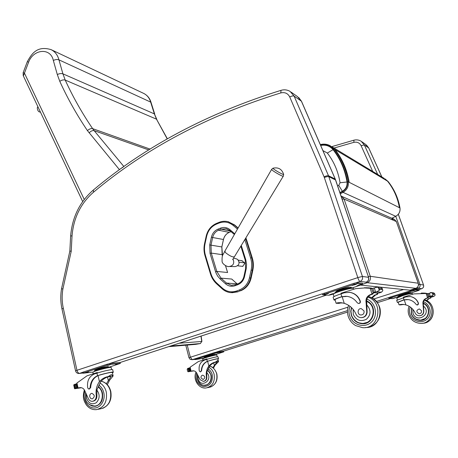 <?xml version="1.0" encoding="UTF-8"?>
<svg xmlns="http://www.w3.org/2000/svg" width="458" height="458" viewBox="0 0 458 458"><rect width="100%" height="100%" fill="white"/><g stroke="black" fill="none" stroke-linecap="round" stroke-linejoin="round"><path stroke-width="0.69" d="M170.536 346.053L200.421 343.54L201.743 341.462L200.421 343.54L195.669 344.359L168.681 346.66L195.726 344.353M339.888 192.572L342.355 191.267C345.87 189.143 347.422 186.051 347.021 181.992C344.989 169.763 340.334 158.983 333.063 149.651C329.8 145.867 325.672 144.465 320.674 145.449M347.021 181.992L340.065 182.748L338.76 185.347L342.355 191.267M322.901 150.585L327.338 153.041L333.063 149.651M415.767 288.317C417.988 287.321 418.807 285.632 418.211 283.233L418.297 283.302C418.858 285.637 418.051 287.298 415.864 288.294L410.082 290.189L415.79 288.317L367.196 282.689C369.938 281.43 370.963 279.294 370.259 276.277L344.078 199.064L342.092 199.087M368.301 276.546L370.259 276.277L418.211 283.233L396.33 221.54L394.201 219.29L391.361 219.227M366.417 282.082L367.196 282.689L362.845 284.172M341.502 196.282L344.078 199.064L396.33 221.54L418.28 283.256M360.778 285.134L410.082 290.189M245.591 238.337L245.929 239.316L244.87 239.528L245.929 239.322L251.757 257.802L252.266 257.877L246.444 239.419L245.929 239.322M237.942 291.82L240.026 290.813L237.942 291.82L231.817 292.742M245.889 237.851L246.444 239.419M239.414 289.948L240.026 290.813C245.517 288.534 249.043 284.286 250.6 278.063L251.116 278.109L252.805 270.363L251.15 270.071L249.455 277.834C247.978 283.742 244.629 287.779 239.414 289.948L236.797 290.933C231.479 292.714 226.658 291.775 222.342 288.105L216.869 283.159C214.046 280.565 212.048 277.353 210.88 273.523L205.43 255.341C204.32 251.545 204.182 247.681 205.024 243.748L206.678 236.168C208.098 230.437 211.321 226.441 216.348 224.168L218.872 223.12C224.031 221.18 228.771 221.924 233.105 225.359L237.473 229.086M238.12 227.958L234.496 224.867L233.964 224.746L233.105 225.359M251.116 278.109C249.558 284.321 246.043 288.569 240.553 290.841M228.147 221.712L234.496 224.867M252.266 257.877C253.526 261.953 253.703 266.115 252.805 270.363M76.944 370.241L63.307 308.251L61.979 309.001L75.559 370.848C76.051 372.594 77.202 373.47 79.016 373.482L79.652 373.367C78.398 373.322 77.511 372.291 76.99 370.276L75.57 370.906M63.307 308.251C61.945 301.942 61.801 295.553 62.883 289.095L71.23 251.224L69.845 251.07L61.572 288.586M62.883 289.095L61.561 288.649C60.404 295.502 60.542 302.286 61.979 309.001L62.002 309.093M188.994 357.761L190.202 359.393L192.234 359.662L190.339 357.183L187.219 345.08M271.691 169.277L273.02 168.183C278.321 167.073 281.836 169.071 283.576 174.183C285.042 176.112 272.35 168.905 273.02 168.183L273.186 168.132M229.847 266.516L235.217 266.59C239.305 265.445 240.101 263.047 237.605 259.405L236.368 258.844M237.719 265.789L242.895 266.413M245.076 262.949L239.145 262.171M238.395 260.196L242.271 260.722M241.675 260.642L245.03 263.081L242.66 266.384M342.492 302.91L336.304 303.316M335.05 299.853L334.993 299.669C335.422 299.12 337.529 298.198 341.325 296.916L342.149 296.67L344.244 303.345L341.491 302.749C338.754 302.561 337.048 302.738 336.378 303.293L339.361 303.368M344.244 303.345C349.614 305.085 353.507 308.64 355.912 314.022C356.902 316.152 358.528 317.365 360.795 317.652C364.287 317.583 366.28 315.768 366.772 312.201L367.121 312.201C366.709 315.539 364.871 317.36 361.62 317.663M342 302.824L339.304 302.996L340.54 302.658M335.164 300.219L333.962 299.961C334.437 299.349 336.785 298.33 341.015 296.899L347.175 296.372C351.338 297.042 354.692 299.166 357.229 302.738L358.379 303.454C359.69 303.379 360.257 302.664 360.068 301.318C358.242 296.332 354.824 293.343 349.82 292.353L344.284 292.794L340.964 293.876C336.275 295.427 333.659 296.549 333.109 297.236L333.178 297.448M336.378 303.293L335.995 302.887M341.239 293.784L341.061 293.212L355.557 288.666L364.499 287.95L370.15 288.277L371.747 288.775M372.194 288.506L369.606 288.219M372.411 288.5L371.942 288.471M366.772 312.201L366.091 302.566C365.518 298.902 366.852 296.286 370.087 294.717L372.091 294.007L373.47 292.639L378.88 293.046L381.434 292.21L382.825 290.716L382.218 288.408L381.039 287.55M372.091 294.007L372.829 294.059L373.654 292.748M373.173 292.714L371.747 289.038L372.131 288.506L377.22 287.166L378.377 287.601L379.499 289.193L379.298 290.406L376.568 291.82L381.434 292.21M348.962 292.25L350.124 292.376C355.122 293.36 358.534 296.343 360.36 301.324C360.549 302.669 359.988 303.379 358.683 303.459M342.149 296.67L346.111 296.263M371.936 288.551L370.814 288.357M372.829 294.059L370.831 294.769C367.9 296.131 366.526 298.473 366.709 301.799L367.121 312.201M372.915 288.448L374.146 292.227L376.568 291.82M334.85 292.811L336.619 291.065L344.903 288.357L351.217 287.189L351.824 288.259M344.903 288.357L345.137 289.101M336.619 291.065L336.853 291.809M334.666 293.217L334.615 293.051C334.695 291.992 349.259 287.555 351.452 287.927M376.407 287.132L375.743 287.275M364.837 287.95L364.11 287.95M366.469 287.996L365.713 287.968M368.106 288.088L367.774 287.75L367.327 288.036M371.902 288.466L371.512 288.105M374.146 292.227L373.47 292.639M373.241 292.719L378.88 293.046M371.53 297.78L374.741 295.021L377.415 294.38L375.457 295.072L372.108 298.089M377.415 294.38L377.97 293.068M376.705 294.328L377.518 293.034M333.361 294.42L333.298 294.225C333.79 293.584 336.161 292.559 340.414 291.145C346.569 289.21 350.828 288.225 353.187 288.179L353.776 289.078M333.458 294.042L328.93 295.233L322.672 294.832L354.194 284.326L357.32 283.605L362.868 284.258L351.801 288.059M327.527 293.71L324.127 294.54L326.462 293.647L328.695 293.2L327.527 293.71L327.418 293.366M332.811 294.019L329.485 294.837L331.787 293.962L333.968 293.515L332.811 294.019L332.708 293.687M355.437 284.578L352.025 285.42L354.469 284.481L356.679 284.034L355.437 284.578L355.322 284.229M360.246 285.076L356.908 285.895L359.312 284.979L361.471 284.538L360.246 285.076L360.137 284.733M322.386 293.893L353.879 283.325L357 282.609L362.467 283.216L362.856 284.212M363.669 323.669L359.307 322.884M351.418 307.513L350.742 311.337L351.315 315.219C353.164 320.234 356.673 323.062 361.837 323.697C374.197 325.163 378.337 305.572 366.663 300.975M366.663 301.055L367.619 301.461M368.364 322.1L363.583 323.302M364.007 310.896L361.328 308.652C357.355 308.057 356.879 314.766 360.887 314.99C363.343 314.789 364.379 313.427 364.007 310.896M110.687 376.762L109.599 376.688C106.691 376.905 103.771 378.497 100.834 381.462L96.833 390.01L96.896 395.214L96.232 395.328C95.59 390.159 96.655 385.602 99.426 381.663C101.802 378.915 104.727 377.215 108.197 376.568L111.363 374.57L113.149 375.898L108.197 376.568M113.149 375.898L109.628 380.203L107.309 384.657M106.371 383.747L110.733 376.974M113.246 372.159L112.708 369.846C113.63 368.873 103.508 370.98 96.947 373.15L94.359 373.991C88.984 376.453 86.774 381.142 87.73 388.052L88.972 389.151L90.1 387.749C90.507 381.852 92.98 377.833 97.52 375.68L96.947 373.15M89.144 389.123L90.638 387.663C91.045 381.777 93.518 377.758 98.052 375.612L97.52 375.68M98.178 375.445C104.819 373.327 114.151 371.404 113.281 372.308L112.416 372.841M80.585 387.6L77.522 387.943L76.595 383.695L76.95 383.002L86.991 375.835L97.342 372.469L97.457 372.989M77.614 388.086L74.9 388.493L76.789 387.382L75.828 384.102L76.658 383.981M75.828 384.102L73.961 384.674L75.129 384.514M73.933 385.922L73.961 384.674M74.9 388.493L74.534 388.682L74.385 387.995M98.71 375.371C106.662 373.064 111.202 372.125 112.347 372.549L113.109 375.841M94.909 370.803L94.754 370.133L101.241 368.009L108.243 366.515L108.706 367.156M101.241 368.009L101.395 368.684M108.243 366.515L108.397 367.184M94.182 371.398L94.153 371.272C94.445 370.241 110.75 366.085 109.662 367.316L109.702 367.482M74.734 384.56L75.009 384.188L75.301 384.422M96.232 395.328C96.398 398.7 95.127 400.698 92.419 401.322C90.827 401.397 89.55 400.658 88.583 399.101L85.154 391.619C84.215 388.962 82.572 387.623 80.23 387.605L78.026 388.144M92.94 372.446L92.905 372.302C93.249 371.089 112.502 366.177 111.208 367.625L111.672 369.64M82.812 372.984L79.652 373.367L83.619 371.936L106.943 364.287L110.075 363.532L119.813 362.473L120.357 363.366M93.186 372.068L82.869 373.247L107.149 365.198L110.286 364.442L120.362 363.4L109.239 367.127M115.571 364.505L118.845 363.721L115.571 364.505M106.989 365.473L110.332 364.671L106.989 365.473M93.564 371.862L94.199 371.478M85.102 372.635L88.44 371.833L85.102 372.635M94.983 406.011L96.398 406.046M98.281 386.621C100.394 388.121 101.796 390.302 102.489 393.159C103.336 400.424 100.829 404.815 94.978 406.332L92.001 406L89.287 404.466M96.896 395.214C97.062 398.586 95.791 400.578 93.083 401.202L93.031 401.214M97.772 405.467L96.048 405.794M89.768 396.84L90.678 398.437L92.207 398.964C95.035 396.84 94.909 394.962 91.823 393.325C90.237 393.703 89.55 394.876 89.768 396.84M404.042 304.49L399.33 304.868M398.162 302.234L404.219 299.824L405.92 304.902L403.733 304.444C401.534 304.295 400.092 304.433 399.41 304.851L401.145 304.891M405.92 304.902C410.145 306.23 413.225 308.932 415.143 313.009C415.933 314.629 417.215 315.545 418.99 315.762C421.715 315.711 423.261 314.331 423.616 311.629L423.816 311.629C423.524 314.142 422.116 315.528 419.597 315.774M403.761 304.45L401.403 304.616L402.845 304.37M398.237 302.457L397.344 302.395L403.389 299.996L408.227 299.601C411.496 300.122 414.141 301.736 416.15 304.45L417.055 304.994L417.748 304.879L418.337 304.249L418.36 303.373C416.9 299.584 414.204 297.311 410.271 296.549L405.931 296.876L396.68 300.396M399.41 304.851L398.895 304.433M403.492 297.643L403.338 297.185L413.814 293.899L426.083 293.486L427.337 293.904M431.465 292.645L433.01 293.755L434.791 293.927L433.806 292.88L431.465 292.645L428.253 293.624L425.574 293.435M427.961 293.658L426.925 293.572M423.616 311.629L423.02 304.324C422.545 301.541 423.564 299.561 426.077 298.376L427.635 297.837L428.425 296.841M427.635 297.837L428.058 297.872L428.694 296.876M433.01 293.755L433.056 295.107L431.07 296.183L433.881 296.412L431.608 297.093L428.539 296.864M433.881 296.412L435.094 295.284L434.791 293.927M409.561 296.469L410.442 296.561C414.37 297.322 417.066 299.595 418.526 303.379L417.261 304.999M404.219 299.824L407.357 299.515M427.429 293.744L426.593 293.544M428.058 297.872L426.507 298.404C424.228 299.435 423.169 301.209 423.341 303.734L423.816 311.629M428.253 293.624L429.238 296.492L431.07 296.183M397.865 296.99L397.744 296.635L399.657 295.53L406.154 293.481L410.66 292.565L411.072 293.441M406.154 293.481L406.343 294.047M399.657 295.53L399.845 296.097M388.888 298.416L390.336 297.837L390.084 297.082L388.642 297.66L388.888 298.416L392.529 298.639L397.762 297.099C397.693 296.486 409.589 292.88 410.855 293.131M429.564 293.177L429.203 293.343M430.801 292.633L430.257 292.776M421.766 293.229L421.183 293.223M423.037 293.257L422.436 293.24M424.32 293.326L423.707 293.292M426.512 293.526L426.203 293.269M429.238 296.492L428.717 296.801L431.837 297.036M427.64 293.664L427.343 294.07L428.224 296.641L428.717 296.801M426.301 300.597L428.768 298.553L430.715 298.055L429.18 298.576L426.638 300.763M430.715 298.055L431.19 297.059M430.302 298.026L430.926 297.042M396.783 298.089L402.811 295.61C407.591 294.145 410.729 293.383 412.217 293.326L412.664 294.259M390.336 297.837L416.001 289.908L419.213 290.275L410.82 293.04M392.477 297.528L389.941 298.181L392.409 297.328M395.563 297.711L393.073 298.353L395.5 297.517M414.364 290.624L411.816 291.282L414.29 290.424M417.158 290.916L414.65 291.563L417.089 290.716M390.084 297.082L415.744 289.147L418.915 289.502L419.207 290.257M420.965 320.342L416.356 319.255M411.393 307.908L411.318 313.93C412.807 317.738 415.578 319.884 419.62 320.354C429.243 321.442 432.381 306.7 423.295 303.139M423.301 303.253L425.259 304.324M425.906 318.264L420.902 320.062M421.452 310.639L419.345 308.938C416.122 310.232 416.019 311.835 419.041 313.747C420.959 313.593 421.761 312.556 421.452 310.639M216.651 362.244L216.136 362.209C214.224 362.33 212.088 363.555 209.724 365.885L206.69 372.56L206.827 376.619L206.421 376.688C205.802 372.663 206.615 369.102 208.859 366.011C210.789 363.852 213.004 362.53 215.506 362.055L217.573 360.543L218.546 361.631L215.506 362.055M218.546 361.643L215.123 365.112L213.428 368.169M212.838 367.677L216.674 362.335M218.529 358.666L218.031 356.811C217.058 356.582 213.308 357.435 206.77 359.37L204.629 360.045C200.18 362.003 198.411 365.679 199.322 371.066L200.381 371.913L201.297 370.808C201.543 366.205 203.541 363.051 207.291 361.339L206.77 359.37M200.524 371.89L201.629 370.757C201.875 366.16 203.867 363.005 207.617 361.299L207.291 361.339M207.829 361.15C214.155 359.307 217.727 358.505 218.546 358.74L217.876 359.124M190.568 370.997L189.772 367.889L190.104 367.224L198.383 361.551L206.97 358.854L207.085 359.278M190.717 371.198L188.393 371.541L190.064 370.642L189.206 368.083L189.772 367.889M189.206 368.083L187.631 368.581M187.248 369.703L187.511 368.564M188.393 371.541L188.061 371.77L187.608 371.106M188.135 371.759L193.94 370.871M208.155 361.11C213.875 359.444 217.098 358.723 217.831 358.935L218.489 361.414M204.176 357.784L204.474 357.08L209.85 355.385L214.842 354.269L214.985 354.79M209.85 355.385L209.987 355.912M204.474 357.08L204.611 357.606M203.655 358.162L203.638 358.104C203.713 357.486 216.268 354.068 215.586 354.853L215.644 355.076M187.917 368.507L188.404 368.478M206.421 376.688C206.615 379.31 205.59 380.879 203.341 381.394L200.1 379.699L197.112 373.888C196.282 371.822 194.89 370.791 192.927 370.797L190.952 371.255L189.91 370.986M191.043 371.243L193.093 370.791M202.717 358.992L202.699 358.923C202.785 358.196 217.613 354.16 216.8 355.082L217.241 356.742M203.678 358.259L195.2 359.582L194.827 358.86L215.077 352.385L223.372 351.154L223.722 351.853L214.962 354.71M195.005 359.564L215.266 353.095L223.727 351.87M220.178 352.74L222.634 352.116L220.178 352.74M214.911 353.33L217.401 352.7L214.911 353.33M203.65 358.15L201.6 358.643L203.976 357.881M196.768 359.055L199.259 358.425L196.768 359.055M204.566 385.149L206.117 385.167M207.646 370.024L211.149 375.016C211.974 380.672 209.959 384.119 205.104 385.355C202.287 385.522 200.026 384.308 198.314 381.697M197.198 374.919L197.312 374.455M206.827 376.619C207.022 379.213 206.014 380.775 203.799 381.314M207.651 384.525L206.014 384.92M201.062 377.924L203.129 379.556C205.453 377.879 205.316 376.413 202.717 375.159C201.4 375.474 200.844 376.39 201.062 377.924M23.352 75.908L24.446 73.148L23.152 72.679L23.209 75.604L82.686 201.566M84.243 199.459L24.446 73.148L28.608 62.151L27.32 61.675M154.764 114.231L151.1 102.603L150.653 102.094L154.369 113.899L156.487 119.172L167.239 138.923M28.608 62.151C33.491 48.886 50.701 47.466 53.334 60.456C55.424 59.483 57.29 59.277 58.945 59.843L150.653 102.094C149.411 97.938 147.029 95.012 143.503 93.317C147.281 95.172 149.795 98.218 151.054 102.449M53.334 60.456L57.307 74.551L59.786 81.335C67.526 98.35 76.738 114.775 87.426 130.604L119.355 169.563L123.122 167.13M39.915 110.985L40.19 111.557M200.959 336.12L201.743 341.462L179.101 343.254M399.416 207.692C397.636 197.713 393.674 188.868 387.525 181.15L384.96 178.843L388.132 181.523C394.246 189.206 398.202 198.028 399.983 207.972C400.389 211.648 398.975 214.424 395.735 216.302L395.769 216.285C398.987 214.424 400.401 211.659 399.994 207.995L348.32 181.872L347.404 181.912C347.828 186.16 346.196 189.394 342.521 191.616L343.042 192.354C347.015 189.956 348.773 186.463 348.32 181.872C346.248 169.454 341.519 158.52 334.134 149.056L330.166 145.718C327.075 144.098 323.789 143.732 320.314 144.613M399.989 208.006L399.994 207.995C398.214 198.039 394.258 189.223 388.126 181.523L388.126 181.517M391.871 218.271L395.752 216.302L391.859 218.266M395.735 216.302L343.042 192.354L340.305 193.803M320.52 145.094C325.695 144.041 329.978 145.472 333.361 149.394L334.134 149.056L335.056 149.606C342.418 159.041 347.135 169.947 349.202 182.318M333.361 149.394C340.678 158.777 345.355 169.615 347.404 181.912M342.521 191.616L340.013 192.944M338.76 185.347L337.643 185.942M327.338 153.041C333.979 161.622 338.222 171.527 340.065 182.748M387.525 181.15L335.056 149.606M245.694 268.64L246.198 268.806L246.576 264.318L245.809 259.921L245.333 260.31M244.022 276.392L244.52 276.569L246.198 268.806M245.809 259.921L241.274 245.459M237.925 283.783L237.816 284.693C241.303 283.233 243.536 280.525 244.52 276.569M237.811 283.823L235.229 284.79L235.206 285.678L237.816 284.693M234.765 233.82L229.933 229.681L229.687 230.494L234.381 234.496M235.2 284.813L231.187 285.26L226.51 283.078L225.542 283.817C228.439 286.261 231.662 286.885 235.206 285.678M229.933 229.681C227.048 227.374 223.87 226.87 220.412 228.158L221.094 229.149L226.315 228.742L229.658 230.443M225.485 265.663L227.574 272.504L216.811 271.428L221.019 278.149L231.702 279.042L237.078 283.834L226.51 283.078L221.019 278.149L220.052 278.882L225.542 283.817M220.412 228.158L217.882 229.2L218.563 230.185L221.094 229.149L230.426 231.124M217.882 229.2C214.51 230.718 212.352 233.397 211.396 237.238L209.73 244.887L210.033 253.354L211.275 253.079L216.811 271.428L215.569 271.714L215.97 272.894L217.676 276.157L220.052 278.882M211.396 237.238L212.655 237.507C213.525 234.004 215.495 231.565 218.563 230.185L229.206 232.395C226.206 233.735 224.283 236.105 223.441 239.511L221.821 246.942L210.983 245.15L212.655 237.507L223.441 239.505M210.033 253.354L215.569 271.714M209.73 244.887L210.983 245.15L211.275 253.079L222.119 254.659L222.502 255.902M244.824 239.603L250.635 258.054C251.843 261.976 252.014 265.983 251.15 270.071M231.038 231.651L229.206 232.395L231.05 231.662M221.827 246.936L222.141 254.722M250.635 258.054L251.757 257.802C253.016 261.884 253.194 266.052 252.295 270.306L250.6 278.063L249.455 277.834M216.348 224.168L216.359 223.458L218.844 222.456M222.342 288.105L222.199 288.815C224.626 290.979 227.408 292.261 230.551 292.651L237.41 291.798L236.797 290.933M216.869 283.159L216.645 283.828L222.084 288.712M210.88 273.523L210.503 273.85M205.43 255.341L205.07 255.69M205.024 243.748L204.64 243.633M206.678 236.168L206.3 236.065M237.994 228.181L233.964 224.746L228.244 221.735C225.124 220.945 222.038 221.162 218.987 222.399L216.359 223.458C211.075 225.868 207.692 230.065 206.214 236.053L204.56 243.627C203.69 247.692 203.833 251.694 204.978 255.627L210.417 273.798C211.625 277.777 213.703 281.12 216.645 283.828L222.107 288.775C224.557 290.962 227.368 292.256 230.551 292.651M218.872 223.12L218.884 222.416C221.958 221.162 225.078 220.933 228.244 221.735L228.782 221.861M291.048 92.092L297.471 96.592L301.582 101.464L335.285 179.107M71.23 251.224L72.032 235.859C73.589 217.865 80.751 203.312 93.518 192.2C145.3 148.65 207.726 115.559 280.8 92.922C284.876 91.995 287.853 93.335 289.737 96.953C291.723 95.974 293.177 95.693 294.11 96.106L301.381 101.155L335.645 180.028M289.737 96.953L324.075 176.84C326.148 175.878 327.625 175.517 328.506 175.752L335.176 179.026L335.691 180.171L368.57 277.336M324.075 176.84L324.327 177.498C326.468 176.708 327.98 176.439 328.867 176.691L335.525 179.942L368.593 277.411C369.085 279.62 368.306 281.195 366.257 282.139L366.137 282.18M324.327 177.498L357.807 277.559L362.421 276.46L368.467 277.308C368.999 279.615 368.209 281.241 366.102 282.18L359.999 281.464C362.158 280.496 362.965 278.83 362.421 276.46L328.506 175.752L294.11 96.106L290.132 91.445C287.281 89.757 284.235 89.39 280.994 90.346L281.138 90.3M326.531 295.101L120.162 362.49M72.032 235.859L70.641 235.962M93.518 192.2L93.323 190.047M280.8 92.922L280.994 90.346C207.703 113.155 145.083 146.44 93.134 190.202C79.755 201.921 72.255 217.161 70.641 235.922L69.845 251.07M357.807 277.559L357.778 277.622C358.562 279.884 359.307 281.166 359.999 281.464L356.284 282.683M109.153 363.698L322.426 293.778M357.778 277.622L76.99 370.276M361.843 141.728L365.495 144.293L368.782 148.077L381.892 176.994M377.69 174.452L364.339 144.917L368.69 147.945L381.846 176.965M398.294 214.281L423.541 285.025C423.959 286.754 423.352 287.973 421.726 288.689L418.967 289.553M415.085 289.244L418.12 288.288C419.803 287.561 420.421 286.296 419.98 284.492L423.484 284.985C423.919 286.748 423.312 287.99 421.663 288.706L418.12 288.288L417.381 287.343M390.497 298.53L377.306 302.686L390.514 298.53M223.538 351.171L347.473 312.098L223.389 351.212M361.099 145.667L364.339 144.917L361.099 141.207C358.866 139.873 356.467 139.53 353.902 140.177L353.885 142.341C357.148 141.705 359.559 142.816 361.099 145.667L372.715 171.441M185.759 345.206L188.982 357.732L190.339 357.183M194.948 359.335L192.234 359.662L194.856 358.837M216.594 351.967L347.479 310.61M376.344 301.49L388.808 297.551M403.555 289.525L373.608 299.028M348.04 307.152L190.379 357.211M395.764 216.302L419.98 284.492L418.509 284.767M392.706 217.848L393.033 218.781M353.965 140.165L331.741 146.652M334.037 148.054L353.885 142.341M283.244 176.233L234.41 256.783C232.693 257.35 229.733 255.965 225.525 252.627L224.872 251.121M233.042 259.079C234.639 263.264 233.38 265.737 229.263 266.504C227.288 267.249 221.878 263.825 222.09 261.289C221.867 254.047 223 255.484 224.729 251.373L271.605 169.426C271.709 170.594 284.012 177.578 283.33 176.084L283.622 174.412M341.84 296.658L340.964 293.876M370.15 288.277L372.016 294.03M379.499 289.193L382.579 289.479M378.377 287.601L379.298 290.406M341.015 296.899L341.325 296.916M360.068 301.318L360.36 301.324M374.323 288.008L375.566 291.838M379.316 288.637L382.401 288.929M366.091 302.566L366.623 302.583M370.087 294.717L370.831 294.769M374.741 295.021L375.457 295.072M349.414 287.521C348.979 286.903 338.868 289.696 336.733 291.03M326.354 294.093L326.239 293.721M331.661 294.397L331.546 294.036M354.234 284.973L354.114 284.595M359.061 285.46L358.946 285.099M362.782 284.195L362.467 283.216M357.32 283.605L357 282.609M354.194 284.326L353.879 283.325M324.361 294.093L324.058 293.103M349.969 306.276C348.767 309.362 348.658 312.516 349.631 315.745C352.362 325.025 364.717 328.701 371.484 322.048C378.474 315.631 375.823 302.549 366.927 299.103M348.653 305.36C347.238 308.915 347.09 312.562 348.206 316.301C349.54 320.325 352.013 323.422 355.637 325.604L362.473 327.642C379.333 329.434 384.085 302.377 367.9 297.059M365.558 327.493C383.008 328.392 385.424 299.853 368.266 296.595C371.656 296.899 378.892 301.914 380.151 309.247C381.079 317.154 378.108 322.861 371.226 326.365M366.921 305.068C371.238 310.129 371.049 314.881 366.36 319.318C360.549 321.985 356.192 320.342 353.284 314.371L353.129 309.362M366.675 301.41C377.787 306.064 373.619 324.751 361.768 323.325C359.164 323.4 353.811 321.407 351.486 315.07L350.948 311.348L351.595 307.684M74.402 384.754L75.141 388.149M80.797 387.611L80.247 387.691M90.638 387.663L90.1 387.749M107.521 377.157L108.265 380.398M75.02 384.565L74.07 384.703M75.175 384.491L75.908 387.852M76.721 384.285L76.131 384.371M77.379 387.291L76.789 387.382M80.264 387.605L79.543 387.714M76.95 383.002L78.072 388.126M98.052 375.612L99.426 381.663M107.149 365.198L106.943 364.287M110.286 364.442L110.075 363.532M107.544 366.663C105.838 366.675 102.775 367.35 98.356 368.696L95.751 369.806M117.225 364.322L117.151 364.007M108.695 365.278L108.62 364.957M86.865 372.417L86.797 372.102M83.82 372.835L83.619 371.936M120.019 363.36L119.813 362.473M98.808 385.115C101.321 386.838 102.981 389.38 103.8 392.746C105.689 400.573 100.062 408.805 93.449 407.969C86.825 407.374 82.285 398.208 84.907 390.932M101.052 381.176C105.821 382.35 108.97 385.762 110.504 391.413C111.643 400.973 108.351 406.773 100.634 408.805L98.064 409.315M99.878 382.922C103.119 384.84 105.26 387.903 106.302 392.111C107.441 401.752 104.126 407.603 96.363 409.652C92.293 409.91 88.926 408.301 86.264 404.826C84.123 401.139 82.171 398.288 84.346 389.867M96.833 390.01C100.084 394.567 99.884 398.815 96.22 402.759C91.72 405.049 88.463 403.452 86.459 397.979L86.299 394.813M98.161 387.021C105.197 391.475 102.701 405.731 94.823 406.028C89.098 405.341 85.995 402.782 85.503 398.345L85.577 392.941M404.042 299.813L403.332 297.694M426.083 293.486L427.583 297.855M433.159 294.179L434.934 294.345M432.318 292.971L433.056 295.107M429.323 293.292L430.325 296.194M423.02 304.324L423.324 304.33M426.077 298.376L426.507 298.404M428.768 298.553L429.18 298.576M409.166 292.868C409.95 292.021 397.95 295.599 399.055 295.879M419.173 290.246L418.915 289.502M416.001 289.908L415.744 289.147M413.706 290.458L413.448 289.696M410.242 306.997C409.275 309.379 409.194 311.824 410.002 314.331C412.211 321.373 421.881 324.138 427.114 319.117C432.524 314.274 430.428 304.381 423.478 301.713M408.834 314.778C410.837 319.913 414.576 322.77 420.032 323.354C433.119 324.676 436.749 304.381 424.2 300.185M422.207 323.268C435.403 323.657 437.327 302.915 424.423 299.893C435.083 301.736 436.451 319.152 426.243 322.472M423.61 306.219C432.472 313.73 416.711 324.15 413.013 313.283L412.87 309.408M423.312 303.465C431.963 307.055 428.808 321.132 419.58 320.073C415.629 319.61 412.933 317.526 411.496 313.833L411.565 308.062M187.975 368.616L188.656 371.266M187.173 369.411L187.671 371.352M193.402 370.797L192.623 370.911M201.629 370.757L201.297 370.808M213.68 362.942L214.287 365.232M188.662 368.392L189.337 371.014M189.864 368.238L189.463 368.295M190.465 370.585L190.064 370.642M192.955 370.797L192.354 370.883M191.982 371.095L191.089 371.232M190.104 367.224L191.129 371.215M207.617 361.299L208.859 366.011M215.266 353.095L215.077 352.385M217.59 352.517L217.401 351.807M213.989 354.458L207.354 355.946L204.823 356.965M195.932 359.192L195.755 358.494M223.561 351.853L223.372 351.154M208.058 368.833C210.125 370.167 211.516 372.114 212.237 374.684C213.027 382.161 210.148 386.14 203.592 386.621C197.243 384.56 194.931 379.985 196.648 372.886M210.422 387.084C215.827 384.628 217.951 380.192 216.806 373.774C215.071 369.291 212.672 366.715 209.598 366.045C213.113 367.236 215.478 369.806 216.668 373.78C217.768 381.228 215.117 385.791 208.716 387.457L207.508 387.691M208.842 367.213C211.441 368.719 213.193 371.043 214.092 374.203C215.197 381.709 212.529 386.3 206.094 387.972C198.589 389.082 192.612 379.241 196.035 372.079M206.69 372.56C213.966 379.482 200.902 389.077 198.165 378.863L198.011 376.127M207.56 370.322C213.405 373.814 211.51 384.806 204.995 385.115C201.806 385.659 199.219 383.69 197.232 379.201L197.318 374.472M167.382 138.837L156.487 119.172L65.213 80.076L62.918 73.835L154.369 113.899L156.848 119.452M123.912 166.563L94.13 130.633L148.81 149.943M89.11 132.849C90.879 131.057 92.55 130.318 94.13 130.633L92.631 128.646L150.138 149.119M87.426 130.604C89.31 128.961 91.045 128.309 92.631 128.646C82.039 113.052 72.896 96.861 65.213 80.076C63.576 79.595 61.767 80.013 59.786 81.335M57.307 74.551C59.397 73.543 61.269 73.303 62.918 73.835L58.945 59.843C57.622 54.92 54.983 51.508 51.021 49.607C37.264 45.582 31.894 53.363 27.32 61.664L23.152 72.679M201.131 336.063L201.921 341.462M330.166 145.718C327.069 144.093 323.777 143.72 320.302 144.596M384.233 178.408L332.124 146.898M341.634 196.333L394.201 219.29M396.405 221.592L394.361 219.359M240.845 246.169L245.253 260.253L245.62 268.646L243.942 276.397C243.032 280.033 240.994 282.5 237.834 283.8L235.229 284.79L231.187 285.26L232.275 285.334M234.376 234.513L229.687 230.494L226.315 228.742M227.609 272.516L225.525 265.686M222.519 255.85L221.861 246.948L223.481 239.517C224.328 236.105 226.246 233.729 229.235 232.401M237.107 283.846L231.742 279.059M301.501 101.275L298.702 97.497M326.56 295.107L120.162 362.501M82.818 373.018L79.377 373.436M368.747 147.997L366.48 145.014M398.323 214.247L423.53 284.996M421.675 288.706L418.967 289.559M194.953 359.364L192.011 359.719M234.261 257.03L232.63 259.634M236.517 258.879L233.58 258.157M333.109 297.236L333.962 299.961M350.124 292.376L349.82 292.353M379.865 287.389L376.184 287.017M367.459 287.836L366.148 287.71M371.575 288.111L367.774 287.75M365.793 287.836L364.539 287.716M381.274 287.572L377.22 287.166M371.581 288.431L370.883 288.363M333.298 294.225L334.025 296.566M334.993 299.669L336.115 303.276M322.369 293.841L322.672 294.832M361.837 323.697L362.696 323.646M74.534 388.682L73.732 385.018M74.688 388.75L81.501 387.731M94.222 371.564L94.153 371.272M75.009 384.188L76.652 383.953M77.969 388.155L79.303 387.955M92.905 372.302L93.243 373.802M82.669 372.348L82.869 373.247M96.243 406.091L94.978 406.332M102.724 408.347C109.342 405.227 112.033 399.576 110.79 391.413C109.302 385.768 106.061 382.35 101.075 381.153M396.651 300.311L397.344 302.395M432.741 292.742L430.617 292.525M423.805 293.131L422.78 293.034M426.255 293.275L424.056 293.068M422.505 293.126L421.52 293.034M427.051 293.589L426.65 293.555M396.76 298.009L397.372 299.853M398.139 302.16L398.987 304.707M419.62 320.354L420.112 320.325M420.032 323.354C414.542 322.764 410.797 319.902 408.799 314.766C407.866 311.852 407.975 309.024 409.12 306.27M188.141 368.215L189.795 367.98M203.85 381.302L204.216 381.233M187.66 371.324L187.179 369.446M189.881 370.991L190.545 370.894M202.699 358.923L203.009 360.097M212.97 354.2L212.638 354.761M206.077 385.172L205.104 385.355M51.313 49.739L143.503 93.317M40.436 112.078C38.598 112.118 37.539 110.693 37.258 107.813L37.888 106.685"/></g></svg>
